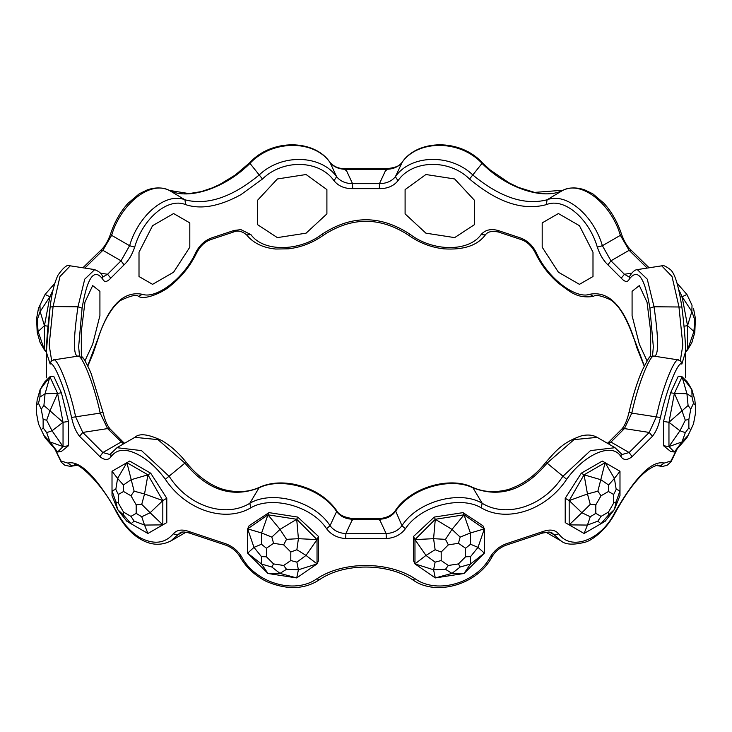 <?xml version="1.0" encoding="UTF-8"?>
<svg xmlns="http://www.w3.org/2000/svg" width="732" height="732" viewBox="0 0 732 732"><rect width="100%" height="100%" fill="white"/><g stroke="black" fill="none" stroke-linecap="round" stroke-linejoin="round"><path stroke-width="1.1" d="M644.325 365.826L634.049 338.651C623.115 305.491 608.329 290.695 589.681 294.282C576.057 299.333 548.14 278.746 536.483 253.08L535.357 252.915C531.917 246.291 527.379 241.908 521.733 239.776L521.038 238.147L498.007 230.47L498.62 232.071L521.733 239.776M536.483 253.08C533.006 245.888 527.854 240.91 521.038 238.147M498.007 230.47C490.742 228.54 485.096 229.921 481.08 234.615L485.353 234.926C477.429 245.513 463.557 250.152 443.757 248.843C430.938 247.343 419.28 242.85 408.804 235.365L410.368 234.515C380.777 214.86 351.195 214.86 321.632 234.515C299.205 251.579 263.502 252.201 250.92 234.615L246.647 234.926C241.972 231.038 237.543 230.086 233.38 232.071L233.993 230.47L210.962 238.147L210.267 239.776L233.371 232.071M481.08 234.615C468.498 252.201 432.795 251.579 410.368 234.515M250.92 234.615L240.901 229.628L233.993 230.47M210.962 238.147C204.146 240.91 198.994 245.888 195.517 253.08L196.643 252.915C190.338 265.78 181.847 276.531 171.178 285.178C164.078 291.876 145.384 300.459 138.485 296.423L138.449 296.414M195.517 253.08C183.769 278.727 156.072 299.297 142.319 294.282C123.662 290.714 108.867 305.5 97.951 338.651L87.675 365.826M76.723 465.369L70.272 466.366L76.192 465.241M677.073 448.981L670.924 461.041L664.208 463.082C652.029 460.19 635.577 476.642 614.853 512.437C601.192 540.335 571.052 551.26 558.745 533.875C555.195 529.831 549.997 529.035 543.135 531.469L507.898 543.217C500.432 545.55 494.631 550.025 490.495 556.622C477.09 582.581 437.882 594.768 415.364 578.939C388.628 561.142 343.326 560.904 316.636 578.939C294.118 594.768 254.91 582.581 241.505 556.622C237.369 550.025 231.568 545.55 224.102 543.217L188.865 531.469C182.003 529.035 176.805 529.831 173.255 533.875C164.874 543.547 153.775 544.809 139.958 537.654C130.827 532.182 123.223 523.773 117.147 512.437C96.423 476.642 79.971 460.19 67.792 463.082L71.763 465.854L74.508 465.067M170.831 540.939L180.008 532.905M551.992 532.905L561.105 540.939C565.443 544.745 573.513 545.148 585.326 542.147C592.499 540.271 606.901 529.062 615.219 512.821C630.883 484.319 645.084 468.407 657.821 465.095M79.504 356.1L78.653 346.73L82.094 308.154C87.264 277.327 94.126 267.647 102.7 279.13C104.401 282.479 107.082 282.159 110.761 278.16L107.577 274.271L102.782 277.016M110.761 278.16L124.065 264.856C128.512 260.729 132.053 254.828 134.688 247.142C142.493 219.252 167.591 197.036 185.626 204.631C201.044 209.718 219.454 206.406 240.874 194.694L262.468 179.011C283.458 158.414 319.847 160.262 334.012 180.703C338.34 186.065 344.571 188.71 352.696 188.646L352.531 183.641C345.605 183.54 340.298 181.234 336.619 176.705C321.302 154.919 281.866 153.08 259.037 175.104C231.943 197.338 207.238 205.573 184.931 199.799C165.533 191.857 138.202 215.821 129.601 245.714L121.036 260.802L107.577 274.271L100.44 273.164M352.696 188.646L379.304 188.646C387.429 188.71 393.66 186.065 397.988 180.703C411.979 160.07 448.716 158.469 469.532 179.011C497.367 202.425 522.987 210.962 546.374 204.631C564.537 197.073 589.333 219.316 597.312 247.142C599.947 254.828 603.488 260.729 607.935 264.856L610.964 260.802L602.399 245.714C593.615 215.894 566.605 191.903 547.069 199.799C524.725 205.564 500.02 197.329 472.964 175.104C450.326 153.144 410.515 154.726 395.381 176.705C391.702 181.234 386.395 183.54 379.469 183.641L352.531 183.641L345.888 169.312L386.112 169.312C392.993 169.248 398.281 166.988 401.96 162.541C417.679 139.602 460.062 139.464 482.205 163.556C506.617 188.225 543.437 200.294 562.716 190.393C581.757 180.163 611.357 204.082 620.37 235.338L629.127 250.317L647.189 268.077M607.935 264.856L621.239 278.16C624.918 282.159 627.599 282.479 629.3 279.13C637.874 267.647 644.736 277.327 649.906 308.154L653.347 346.913M139.007 276.522L152.567 284.345L173.603 272.203L189.808 247.196L189.808 222.894L173.603 213.543L152.567 225.694L139.007 252.229L139.007 276.522L139.007 252.229L152.567 225.694L173.603 213.543L189.808 222.894L189.808 247.196L173.603 272.203L152.567 284.345L139.007 276.522M81.325 355.679L82.579 357.683L81.325 355.679L81.325 331.376L81.325 355.679M84.958 360.839L92.662 344.25L99.918 315.611L99.918 291.318L92.662 285.59L84.958 302.188L81.325 331.376L84.958 302.188L92.662 285.59L99.918 291.318L99.918 315.611L92.662 344.25L84.958 360.839M632.082 315.611L639.338 344.25L647.042 360.839L639.338 344.25L632.082 315.611L632.082 291.318L632.082 315.611M649.43 357.673L650.675 355.679L650.675 331.376L647.042 302.188L639.338 285.59L632.082 291.318L639.338 285.59L647.042 302.188L650.675 331.376L650.675 355.679L649.43 357.673M542.192 247.196L558.397 272.203L579.433 284.345L592.993 276.522L592.993 252.229L579.433 225.694L558.397 213.543L542.192 222.894L542.192 247.196L542.192 222.894L558.397 213.543L579.433 225.694L592.993 252.229L592.993 276.522L579.433 284.345L558.397 272.203L542.192 247.196M405.098 213.89L425.905 233.169L454.645 237.616L474.482 224.623L474.482 200.33L454.645 178.965L425.905 174.518L405.098 189.597L405.098 213.89L405.098 189.597L425.905 174.518L454.645 178.965L474.482 200.33L474.482 224.623L454.645 237.616L425.905 233.169L405.098 213.89M257.518 224.623L277.355 237.616L306.095 233.169L326.902 213.89L326.902 189.597L306.095 174.518L277.355 178.965L257.518 200.33L257.518 224.623L257.518 200.33L277.355 178.965L306.095 174.518L326.902 189.597L326.902 213.89L306.095 233.169L277.355 237.616L257.518 224.623M558.745 533.875L554.38 534.955L549.403 532.082M543.135 531.469L542.43 533.097L548.835 532.018L552.102 532.96M507.898 543.217L507.294 544.809L542.43 533.097M490.495 556.622L492.096 555.716M241.505 556.622L239.904 555.716M224.102 543.217L224.706 544.809C231.303 546.969 236.326 550.867 239.785 556.485C245.925 567.227 254.837 575.581 266.512 581.528C286.88 590.056 304.43 589.507 319.152 579.9L319.225 579.845M188.865 531.469L189.57 533.097L224.706 544.809M173.255 533.875L177.62 534.955L182.597 532.082M67.792 463.082L61.076 461.041L54.927 448.981M657.501 465.067L662.661 466.449L667.328 465.168L671.098 461.727L677.256 448.771M655.817 465.241L660.237 465.854L664.208 463.082M150.719 531.862L166.786 522.593L166.786 498.291L150.719 473.211L129.674 461.059L126.892 462.67L134.139 491.19L144.533 493.963L141.734 504.348L150.115 512.739L141.734 516.746L144.533 525.064L134.139 521.129L130.955 516.38L136.179 513.361L141.734 516.746M110.962 456.85C116.955 448.551 126.618 448.121 139.958 455.56C149.209 460.959 157.664 468.864 165.331 479.286C185.919 510.46 225.273 523.032 250.829 507.779C271.718 495.463 311.75 505.867 326.591 528.724C331.029 534.68 337.388 537.956 345.66 538.56L345.888 533.555C339.007 533.198 333.719 530.572 330.041 525.668C314.367 501.072 271.984 489.928 249.795 503.314C225.474 518.256 188.399 506.443 169.284 476.477L141.523 450.61L117.001 447.7L110.806 453.666L110.962 456.85C108.235 460.419 104.539 460.346 99.881 456.631L102.873 452.55L82.762 432.438L75.671 416.901C69.009 384.867 56.236 355.331 53.079 360.272M51.679 360.794L49.163 345.056L53.079 306.598L59.987 276.486L70.272 265.835C67.792 263.95 63.693 267.061 57.984 275.168C54.333 282.881 51.716 293.495 50.142 307.019L46.336 352.037L50.16 364.115C52.924 359.677 65.093 387.484 71.562 417.441C73.264 425.448 75.927 431.734 79.541 436.29L82.762 432.438L107.577 428.595L123.47 443.912M345.66 538.56L386.34 538.56C394.612 537.956 400.971 534.68 405.409 528.724C420.296 505.913 460.327 495.399 481.171 507.779C506.727 523.032 546.081 510.46 566.669 479.286C584.804 453.913 612.611 441.808 621.038 456.85C623.765 460.419 627.461 460.346 632.119 456.631L652.459 436.29C656.073 431.734 658.736 425.448 660.438 417.441C666.916 387.484 679.076 359.677 681.84 364.115L685.655 351.369L685.674 377.831M465.579 556.778L465.579 548.231L458.442 543.3L448.332 544.864L441.195 552.01L441.195 560.547L448.332 565.479L445.495 569.295L433.591 569.789L435.128 562.13L425.969 555.414L414.971 539.594L433.591 538.679L435.293 519.272L451.992 529.392L464.042 514.825L470.392 532.988L484.364 528.861L482.91 525.732L463.017 512.629L434.277 517.076L413.516 536.464L413.516 560.758L414.971 563.896L425.969 555.414L435.128 549.732L433.591 538.679L445.495 539.356L451.992 529.392L460.163 537.087L470.392 532.988L470.539 544.251L478.014 547.362L470.539 556.649L470.392 564.088L460.163 567.026L458.442 563.914L465.579 556.778L470.539 556.649M290.805 560.547L290.805 552.01L283.668 544.864L273.558 543.3L266.421 548.231L266.421 556.778L273.558 563.914L271.837 567.026L261.608 564.088L261.461 556.649L253.986 547.362L261.461 544.251L261.608 532.988L267.958 514.825L280.008 529.392L296.707 519.272L298.409 538.679L317.029 539.594L306.031 555.414L317.029 563.896L318.484 560.758L318.484 536.464L297.723 517.076L268.983 512.629L249.09 525.732L247.636 528.861L261.608 532.988L271.837 537.087L280.008 529.392L286.505 539.356L298.409 538.679L296.872 549.732L306.031 555.414L296.872 562.13L298.409 569.789L286.505 569.295L283.668 565.479L290.805 560.547L296.872 562.13M43.133 427.863L43.133 419.326L41.221 409.161L38.512 403.323L36.6 405.244L37.195 399.809L40.141 389.57L39.976 397.028L45.073 393.752L57.599 393.377L50.005 410.817L63.044 422.291L52.045 430.773L63.044 446.584L50.005 441.927L57.599 452.028L61.396 451.443L68.469 445.742L68.469 421.449L61.396 392.782L53.701 376.193L49.895 376.779L45.073 393.752L43.911 405.501L50.005 410.817L46.683 420.25L52.045 430.773L46.683 432.649L50.005 441.927L43.911 435.43L41.221 429.776L43.133 427.863L46.683 432.649M693.488 403.323L690.779 409.161L688.867 419.326L688.867 427.863L690.779 429.776L688.089 435.43L681.995 441.927L668.957 446.584L679.955 430.773L668.957 422.291L681.995 410.817L674.401 393.377L686.927 393.752L682.105 376.779L678.299 376.193L670.604 392.782L663.531 421.449L663.531 445.742L670.604 451.443L674.401 452.028L681.995 441.927L685.317 432.649L679.955 430.773L685.317 420.25L681.995 410.817L688.089 405.501L686.927 393.752L692.024 397.028L691.859 389.57L694.805 399.809L695.4 405.244L693.488 403.323L692.024 397.028M613.672 503.049L616.188 501.777L614.404 509.518L608.594 514.925L608.448 512.107L613.672 503.049L613.672 494.512L608.448 491.492L601.045 495.765L595.821 504.824L595.821 513.361L601.045 516.38L597.861 521.129L587.467 525.064L590.267 516.746L581.885 512.739L590.267 504.348L587.467 493.963L597.861 491.19L605.108 462.67L602.326 461.059L581.281 473.211L565.214 498.291L565.214 522.593L581.281 531.862M678.921 360.272C675.764 355.331 662.991 384.867 656.329 416.901L660.438 417.441M678.198 359.879L653.795 356.1C648.168 359.202 652.633 350.436 642.595 369.623C637.508 380.951 633.006 395.115 629.072 412.107C627.168 420.186 624.725 425.859 621.752 429.135L624.423 428.595L631.789 413.113C638.313 382.525 650.794 353.611 654.024 356.164C658.782 356.091 658.782 339.621 654.024 306.763L681.858 307.019C678.601 285.507 674.721 272.99 670.238 269.477C665.635 266.064 662.799 264.847 661.719 265.844L672.013 276.486L678.921 306.598L682.837 345.056L680.321 360.794M649.119 267.784L631.469 250.527L629.127 250.317L610.964 260.802L624.423 274.271L621.239 278.16M621.569 234.405L621.587 234.432C617.716 222.464 611.851 212.079 603.964 203.267L592.801 193.806L584.447 189.78C576.368 187.154 569.176 187.337 562.871 190.311L547.069 199.799L546.374 204.631M621.038 234.286L620.37 235.338L602.399 245.714L597.312 247.142M402.271 162.129L395.381 176.705L397.988 180.703M386.34 170.181L386.112 169.312L379.469 183.641L379.304 188.646M345.66 170.181L345.888 169.312C339.007 169.248 333.719 166.988 330.041 162.541L336.619 176.705L334.012 180.703M329.729 162.129L330.041 162.541C314.321 139.602 271.938 139.473 249.795 163.556C225.474 187.987 188.399 200.55 169.284 190.393L184.931 199.799L185.626 204.631M110.962 234.286L111.63 235.338C120.643 204.082 150.243 180.163 169.284 190.393L189.048 193.596L201.199 191.619L212.353 187.859L219.6 184.546L235.073 175.149L249.557 162.87L262.468 179.011M110.431 234.405L110.413 234.432C107.732 241.734 104.438 247.096 100.531 250.527L102.873 250.317L111.63 235.338L129.601 245.714L134.688 247.142M71.562 417.441L100.211 413.113L107.577 428.595L110.248 429.135L123.443 442.329L121.036 442.064L102.873 452.55L109.956 454.508L110.806 453.666M326.591 528.724L330.041 525.668L336.619 511.494C340.298 516.435 345.605 519.006 352.531 519.226L379.469 519.226C386.395 519.006 391.702 516.435 395.381 511.494C410.698 488.198 450.134 476.642 472.964 487.823L482.205 503.314C460.062 489.854 417.679 501.118 401.96 525.668C398.281 530.572 392.993 533.198 386.112 533.555L345.888 533.555L352.531 519.226L352.696 520.086M386.34 538.56L386.112 533.555L379.469 519.226L379.304 520.086M405.409 528.724L401.96 525.668L395.417 510.478C391.995 515.337 386.652 518.036 379.368 518.576L352.632 518.567C344.003 517.368 338.66 514.669 336.583 510.478L336.619 511.494C321.485 488.125 281.674 476.651 259.037 487.823L249.795 503.314L250.829 507.779M621.038 456.85L621.193 453.666L614.999 447.7L590.477 450.61L562.716 476.477C543.601 506.443 506.526 518.256 482.205 503.314L481.171 507.779M632.119 456.631L629.127 452.55L622.044 454.508L621.193 453.666M652.459 436.29L649.238 432.438L629.127 452.55L610.964 442.064L624.423 428.595L649.238 432.438L656.329 416.901L631.789 413.113L629.3 412.006M102.7 279.13L102.672 276.797C101.876 273.777 99.204 271.398 94.657 269.651L84.738 279.157L77.976 306.763C73.218 339.593 73.218 356.063 77.976 356.164C81.261 353.684 93.696 382.534 100.211 413.113L102.7 412.006M82.094 308.154L77.976 306.763L53.079 306.598L50.16 307.12M134.898 437.352L157.975 439.63L184.931 463.127L165.331 479.286M185.626 462.917L184.931 463.127C207.238 490.111 231.943 498.346 259.037 487.823L259.686 487.201C249.822 491.776 238.842 492.792 226.746 490.239C216.992 488.354 201.007 480.869 186.203 462.322C178.608 452.779 170.455 445.523 161.745 440.527C148.193 434.076 139.217 433.042 134.807 437.407M566.669 479.286L547.069 463.127L574.025 439.63L597.102 437.352M597.193 437.407C592.856 434.872 587.549 434.369 581.29 435.897C562.743 442.357 556.521 450.226 545.798 462.322C537.444 472.973 527.626 480.979 516.325 486.359C510.076 488.656 510.515 489.818 496.891 491.538C487.933 492.078 479.744 490.632 472.314 487.201L472.964 487.823C500.02 498.3 524.716 490.074 547.069 463.127L546.374 462.917M608.53 443.912L610.964 442.064L608.557 442.329L621.752 429.135M124.065 264.856L121.036 260.802L102.873 250.317L84.811 268.077M629.218 277.016L624.423 274.271L631.56 273.164M629.3 279.13L629.328 276.797C632.173 272.048 634.836 269.669 637.343 269.651L647.262 279.157L654.024 306.763L649.906 308.154M563.082 190.229L534.57 192.406L518.347 187.374L508.941 182.799L490.056 169.861L482.443 162.87L469.532 179.011M266.421 556.778L261.461 556.649M266.421 548.231L261.461 544.251M273.558 543.3L271.837 537.087M283.668 544.864L286.505 539.356M290.805 552.01L296.872 549.732M286.505 569.295L280.008 573.385L271.837 567.026M296.707 577.932L280.008 573.385L267.958 573.485L261.608 564.088L247.636 553.154L253.986 547.362L247.636 528.861L247.636 553.154L267.958 573.485L296.707 577.932L317.029 563.896L298.409 569.789L296.707 577.932M273.558 563.914L283.668 565.479M317.029 563.896L317.029 539.594L296.707 519.272L267.958 514.825L247.636 528.861M267.958 514.825L268.983 512.629M296.707 519.272L297.723 517.076M317.029 539.594L318.484 536.464M123.406 514.925L117.596 509.518L115.812 501.777L112.014 490.742L115.812 489.379L117.596 478.408L123.406 484.996L131.065 479.744L147.937 474.821L144.533 493.963L162.815 500.587L150.115 512.739L162.815 524.881L144.533 525.064L147.937 533.472L131.065 523.737L123.406 514.925L123.552 512.107L130.955 516.38M136.179 513.361L136.179 504.824L130.955 495.765L123.552 491.492L118.328 494.512L118.328 503.049L115.812 501.777M118.328 503.049L123.552 512.107M118.328 494.512L115.812 489.379M123.552 491.492L123.406 484.996M130.955 495.765L134.139 491.19M136.179 504.824L141.734 504.348M134.139 521.129L131.065 523.737L126.892 521.321L117.596 509.518L112.014 495.555L112.014 471.262L117.596 478.408L126.892 462.67L112.014 471.262M147.937 533.472L162.815 524.881L162.815 500.587L147.937 474.821L126.892 462.67M162.815 524.881L166.786 522.593M162.815 500.587L166.786 498.291M147.937 474.821L150.719 473.211M595.821 513.361L590.267 516.746M595.821 504.824L590.267 504.348M601.045 495.765L597.861 491.19M608.594 514.925L600.935 523.737L584.063 533.472L587.467 525.064L569.185 524.881L581.885 512.739L569.185 500.587L587.467 493.963L584.063 474.821L600.935 479.744L608.594 484.996L614.404 478.408L616.188 489.379L619.986 490.742L616.188 501.777M608.448 491.492L608.594 484.996M613.672 494.512L616.188 489.379M619.986 471.262L605.108 462.67L614.404 478.408L619.986 471.262L619.986 495.555L614.404 509.518L605.108 521.321L600.935 523.737L597.861 521.129M601.045 516.38L608.448 512.107M605.108 462.67L584.063 474.821L569.185 500.587L569.185 524.881L584.063 533.472M569.185 524.881L565.214 522.593M569.185 500.587L565.214 498.291M584.063 474.821L581.281 473.211M36.6 405.244L36.6 413.781L38.512 423.947L41.221 429.776M38.512 403.323L39.976 397.028M41.221 409.161L43.911 405.501M43.133 419.326L46.683 420.25M43.911 435.43L45.073 437.745L57.599 452.028L63.044 446.584L63.044 422.291L57.599 393.377L49.895 376.779L44.451 382.223L40.141 389.57L49.895 376.779M63.044 446.584L68.469 445.742M63.044 422.291L68.469 421.449M57.599 393.377L61.396 392.782M690.779 429.776L693.488 423.947L695.4 413.781L695.4 405.244M688.867 427.863L685.317 432.649M688.867 419.326L685.317 420.25M690.779 409.161L688.089 405.501M682.105 376.779L691.859 389.57L687.549 382.223L682.105 376.779L674.401 393.377L668.957 422.291L668.957 446.584L674.401 452.028L686.927 437.745L688.089 435.43M668.957 446.584L663.531 445.742M668.957 422.291L663.531 421.449M674.401 393.377L670.604 392.782M36.6 318.42L38.512 308.254L45.073 294.456L39.976 305.235L40.141 311.521L37.195 319.994L36.6 318.42L37.195 332.392L40.141 342.631L44.451 349.969L44.451 325.676L37.195 332.392M38.512 308.254L39.976 305.235M37.195 319.994L38.101 331.477L44.451 349.969L46.354 350.271M54.799 283.357L45.073 294.456L49.895 296.762L40.141 311.521L44.451 325.676L49.895 296.762L53.015 290.028M46.326 351.845L44.451 349.969M44.451 325.676L48.019 326.225M49.895 296.762L51.597 297.027M685.674 351.845L687.549 349.969L693.899 331.477L687.549 325.676L687.549 349.969L691.859 342.631L694.805 332.392L693.899 331.477L694.805 319.994L691.859 311.521L692.024 305.235L686.927 294.456L692.024 305.235M693.488 308.254L695.4 318.42L694.805 332.392M695.4 318.42L694.805 319.994M678.985 290.028L682.105 296.762L687.549 325.676L691.859 311.521L682.105 296.762L686.927 294.456L677.201 283.357M682.105 296.762L680.403 297.027M687.549 325.676L683.981 326.225M687.549 349.969L685.646 350.271M441.195 560.547L435.128 562.13M441.195 552.01L435.128 549.732M448.332 544.864L445.495 539.356M458.442 543.3L460.163 537.087M465.579 548.231L470.539 544.251M460.163 567.026L451.992 573.385L445.495 569.295M464.042 573.485L451.992 573.385L435.293 577.932L433.591 569.789L414.971 563.896L435.293 577.932L464.042 573.485L484.364 553.154L470.392 564.088L464.042 573.485M448.332 565.479L458.442 563.914M484.364 528.861L478.014 547.362L484.364 553.154L484.364 528.861L464.042 514.825L435.293 519.272L414.971 539.594L414.971 563.896M414.971 539.594L413.516 536.464M435.293 519.272L434.277 517.076M464.042 514.825L463.017 512.629M634.049 338.651L636.95 348.039L644.197 366.101M589.681 294.282L593.551 296.414M321.632 234.515L323.196 235.365C312.784 242.795 301.209 247.288 288.472 248.816L275.68 249.036C262.989 247.8 253.309 243.097 246.647 234.926M142.319 294.282L138.494 296.423C136.738 294.337 131.055 295.536 121.457 300.019C116.461 302.151 104.694 316.315 98.024 338.962L93.129 353.364L87.813 366.101M415.364 578.939L412.482 579.424M507.285 544.809C500.697 546.969 495.674 550.867 492.215 556.485C478.088 584.292 436.363 596.827 412.848 579.9L412.775 579.845M316.636 578.939L319.518 579.424M46.326 377.831L46.326 351.369M79.541 436.29L99.881 456.631M681.84 364.115L680.906 361.324L678.225 359.897M168.918 190.229L169.129 190.311C162.769 187.31 155.513 187.154 147.352 189.853L139.281 193.76L127.954 203.359C120.112 212.152 114.265 222.51 110.413 234.432M50.16 364.115L51.094 361.324L53.775 359.897M535.357 252.915C540.994 264.572 548.579 274.573 558.113 282.918C570.42 291.912 576.56 298.674 593.515 296.423C595.336 294.465 600.798 295.481 609.912 299.47C618.448 304.274 626.473 317.441 633.976 338.962M498.62 232.071C492.096 230.672 487.668 231.623 485.343 234.926M323.196 235.356C351.699 216.617 380.228 216.617 408.804 235.356M210.267 239.776C204.621 241.908 200.083 246.291 196.643 252.915M186.138 532.155L170.849 540.975M545.862 532.155L561.151 540.985M319.152 579.89C343.839 562.661 388.052 562.862 412.848 579.89M189.57 533.097C184.336 531.679 181.115 531.633 179.898 532.96M170.94 540.875C161.159 545.898 151.021 545.34 140.498 539.182C131.723 534.204 123.809 525.42 116.781 512.821M74.179 465.085C74.975 460.52 100.339 479.799 116.772 512.821M70.29 466.357L64.892 465.296L61.305 462.221L54.744 448.771M655.286 465.369L661.728 466.366M681.858 307.01C684.182 325.603 685.445 340.609 685.664 352.037M631.469 250.527C627.562 247.096 624.268 241.734 621.587 234.432M482.434 162.852C460.135 138.339 417.414 139.464 402.088 162.321C400.111 165.88 394.832 167.994 386.249 168.653M345.751 168.662L386.249 168.662M345.751 168.653C339.126 168.909 333.847 166.795 329.912 162.321C314.586 139.464 271.865 138.339 249.566 162.852M82.881 267.784L100.522 250.536M46.336 352.037C46.555 340.609 47.818 325.603 50.142 307.01M53.802 359.879L78.205 356.1L82.899 358.003C82.689 355.981 90.365 370.648 91.5 374.638L102.928 412.107C104.832 420.186 107.275 425.859 110.248 429.135M116.974 447.655L134.88 437.324M615.026 447.655L597.12 437.324M608.557 442.329L607.395 443.253M472.314 487.201C449.915 476.12 410.56 487.384 395.417 510.478M336.583 510.478C326.865 496.955 312.555 488.18 293.633 484.163C280.832 481.83 269.513 482.846 259.686 487.201M124.605 443.253L123.443 442.329M102.672 276.797L102.91 277.208L102.425 276.98M629.575 276.98L629.09 277.208L629.328 276.797M653.347 346.565L652.514 356.091M661.728 265.835L637.316 269.605M70.272 265.835L94.684 269.605"/></g></svg>
